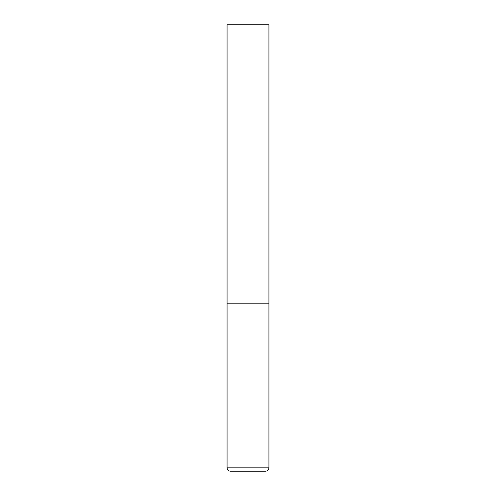 <?xml version="1.0" encoding="UTF-8"?>
<svg xmlns="http://www.w3.org/2000/svg" width="496" height="496" viewBox="0 0 496 496"><rect width="100%" height="100%" fill="white"/><g stroke="black" fill="none" stroke-linecap="round" stroke-linejoin="round"><path stroke-width="0.74" d="M227.075 467.852L268.925 467.852L268.925 303.8L227.075 303.8L268.925 303.8L268.925 24.8L227.075 24.8L227.075 467.852C227.273 469.886 228.389 471.002 230.423 471.2L265.577 471.2L230.423 471.2M268.925 467.852C268.727 469.886 267.611 471.002 265.577 471.2"/></g></svg>
